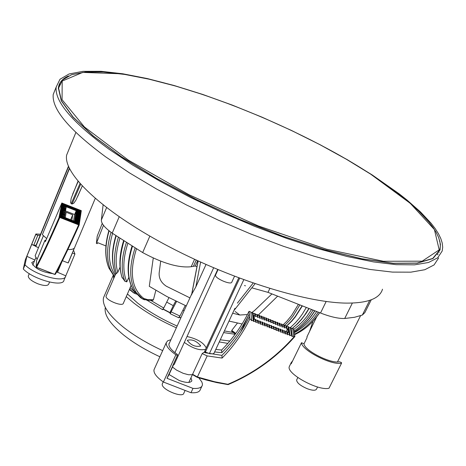 <?xml version="1.0" encoding="UTF-8"?>
<svg xmlns="http://www.w3.org/2000/svg" width="466" height="466" viewBox="0 0 466 466"><rect width="100%" height="100%" fill="white"/><g stroke="black" fill="none" stroke-linecap="round" stroke-linejoin="round"><path stroke-width="0.7" d="M382.51 289.194C379.749 298.619 367.587 303.255 346.022 303.11C304.088 302.55 227.402 278.062 164.743 244.394C101.949 210.737 63.242 173.917 66.626 155.108L68.956 149.411M103.475 225.288L96.375 243.351L97.225 236.175L102.24 223.4M105.939 245.931L97.644 242.675L97.213 243.683L96.375 243.351M242.104 324.004L228.987 321.08M186.266 305.958L166.956 296.568L149.289 286.322L153.262 258.048M185.276 305.515L179.946 316.059L178.565 317.695M176.579 301.461L170.177 313.676L169.939 312.593L163.205 309.028M231.893 331.349L231.765 330.394L235.773 333.435M237.444 323.078L231.765 330.394M168.96 297.623L163.747 308.038L162.418 309.605M136.433 248.885C129.169 272.295 131.628 288.821 143.802 298.467L147.78 299.667L153.425 299.772L155.854 290.347M153.425 299.772L152.516 300.325M371.268 299.795L364.855 312.622L362.344 315.057L354.48 317.299L344.718 318.476C338.66 318.715 330.598 316.897 320.526 313.018L267.997 292.363L251.815 287.837M245.46 285.833L244.493 285.518M196.943 266.779L195.266 266.004L191.217 266.721C178.828 268.067 162.646 263.354 142.66 252.578L112.207 233.146C104.786 227.81 101.174 223.418 101.372 219.969L103.103 204.941M269.826 288.501L267.997 292.363M197.648 260.733L195.266 266.004M294.308 332.654C303.116 327.982 310.572 320.934 316.676 311.504M308.894 308.445L304.671 315.121L301.228 319.577L296.242 324.901L292.205 328.425M284.435 325.67L289.572 320.445L293.12 316.035L299.877 304.898M302.125 305.778L295.118 316.804L291.611 320.998L286.549 325.996M290.429 327.522L295.397 322.804L299.003 318.651L302.387 314.026L306.331 307.432M294.541 334.186C303.914 329.462 311.824 322.111 318.278 312.133M319.6 312.651C312.756 322.781 304.426 330.114 294.611 334.646C304.461 330.126 312.82 322.81 319.688 312.686M314.731 310.735C309.051 319.915 302.218 327.015 294.215 332.042M294.069 331.064C301.234 326.264 307.577 319.268 313.094 310.094M282.978 324.959L286.875 321.15L291.669 315.389L298.415 304.321M277.649 296.155L257.943 315.383M269.488 360.498L268.399 361.336M293.813 329.38L299.312 324.884L303.232 320.899L306.966 316.367L311.533 309.482M271.934 293.912L254.529 310.548L251.628 312.703M247.429 314.544L239.809 315.016L232.656 313.21M189.942 297.867L166.42 286.275C161.329 282.944 158.9 278.563 159.139 273.14L160.688 261.164M129.542 289.141L123.403 303.156C122.96 307.251 104.815 299.848 106.102 296.096L106.26 295.729M130.072 287.563L135.233 292.619L133.8 292.98L129.571 289.112L131.051 285.309M128.814 277.421L126.781 281.843L124.894 281.283L121.882 276.921M120.036 267.193L117.816 272.249L115.574 274.218M127.777 243.537C122.89 258.851 122.558 271.62 126.781 281.843M135.058 248.058C128.901 266.837 129.303 281.685 136.264 292.601L142.404 298.857L144.536 299.836M175.705 301.036L173.253 305.649L166.712 302.114M184.105 310.711L182.917 310.181M180.89 317.795L179.358 317.107M169.939 312.593L173.317 305.597M112.586 233.414C107.483 251.017 108.345 264.927 115.172 275.144M140.464 297.588L134.121 291.029L136.264 292.601L142.672 298.968L147.186 300.226L152.912 300.331M131.977 246.165C126.228 264.985 126.944 279.944 134.121 291.029L134.121 291.029C127.212 280.066 126.647 265.201 132.431 246.45M114.45 276.816L108.846 267.938C104.838 257.803 104.92 245.431 109.102 230.821M111.059 232.318C106.574 247.178 106.394 259.69 110.529 269.849L114.531 276.623M115.603 274.095C111.461 264.164 111.642 251.424 116.151 235.883M118.347 237.375C113.873 252.758 113.279 264.845 116.57 273.618M133.591 292.829L129.397 289.479M122.372 278.103C118.941 268.911 119.465 256.568 123.939 241.073M126.35 242.623C121.364 257.989 120.88 270.874 124.894 281.283M119.832 238.371C115.743 252.426 115.073 263.715 117.816 272.249M95.233 198.446L74.805 247.114C74.35 248.92 72.049 249.718 67.902 249.502M74.414 247.976L68.135 262.935L62.444 260.71M68.432 166.315L36.063 245.273L35.795 246.549L38.509 247.615M77.74 196.372L82.243 186.068L75.888 200.217L73.873 203.124L72.073 204.032L80.659 184.338M77.991 181.257L71.176 198.341L70.582 202.535L71.216 203.694L72.073 204.032M69.475 168.616L42.359 234.678L69.329 168.313M46.699 238.609L42.359 234.678M68.566 166.636L35.795 246.549M213.649 267.822L174.907 352.651M206.007 264.502L195.848 286.864L191.677 294.273M234.951 308.3L213.952 353.356L212.811 353.857L209.98 353.752L205.36 352.098L239.67 278.219M243.782 279.734L209.368 353.659M238.755 277.876L204.889 350.851L205.36 352.098M173.381 364.284L174.162 364.587L217.692 269.523M303.989 343.867L306.89 337.932L307.228 336.231M360.562 315.715L337.477 361.936M234.515 276.268L231.858 282.012C231.486 285.559 214.389 278.254 215.56 275.045L215.7 274.742M438.593 258.048L434.056 264.944L424.8 269.727L410.861 272.161L392.424 272.097L369.853 269.435L343.663 264.164L314.538 256.37L283.305 246.24L250.894 234.049L218.315 220.162L186.575 205.005L156.64 189.068L129.397 172.839L105.607 156.809C69.166 129.857 51.709 109.079 53.223 94.47L55.821 87.957M439.007 252.048L439.048 252.485M372.153 174.901L399.141 193.821L406.958 199.996L420.553 211.995L431.161 223.331L435.25 228.672L438.477 233.763L440.813 238.569L442.234 243.066L442.7 247.219L442.199 251.005L437.708 257.809L428.487 262.492L414.571 264.834L396.152 264.671L373.581 261.921L347.374 256.568L318.22 248.71L286.945 238.516L254.483 226.284L221.839 212.374L190.023 197.211L160.019 181.28L132.699 165.081L108.834 149.091C72.271 122.232 54.708 101.582 56.153 87.136L60.003 79.237L69.119 73.966L83.012 71.345L101.105 71.315L122.774 73.779L147.378 78.579L174.261 85.546L202.774 94.458L232.272 105.095L262.102 117.205L291.64 130.532L320.247 144.792L347.298 159.687L372.153 174.901M438.716 237.742L440.434 244.236L440.055 249.945L432.937 258.56L417.28 263.191L393.362 263.383L362.006 258.892L324.581 249.759L282.961 236.338L239.413 219.3L196.384 199.588L156.291 178.321L121.288 156.71L93.101 135.926L72.894 117.013L61.285 100.802L58.349 87.923C59.048 82.622 62.421 78.632 68.467 75.964M58.932 86.094L58.553 86.67M437.935 254.238L438.04 253.883M437.725 254.133L437.504 254.791M58.431 87.352L58.786 86.74M154.473 368.717L154.007 369.748C153.465 373.08 156.599 377.175 163.397 382.027L190.984 392.71C196.419 393.094 199.535 392.046 200.333 389.57L201.883 386.256M190.955 377.815L191.87 380.693C190.582 383.081 186.359 383.017 179.194 380.495L169.059 374.513M190.984 392.71L193 388.388L166.968 378.293L168.75 375.188M193 388.388C198.434 388.778 201.545 387.741 202.343 385.277L202.436 383.949L201.825 381.916L198.836 377.856M166.968 378.293L173.533 364.342M163.397 382.027L175.863 354.766L177.453 355.383L172.67 365.833M177.453 355.383L177.453 354.51C171.348 350.234 168.517 346.657 168.954 343.786L169.641 342.562M170.94 339.702L167.76 340.722L166.28 342.673C165.791 345.912 168.983 349.943 175.863 354.766M289.666 365.827L289.322 366.544C285.908 373.447 318.412 391.283 329.002 388.236L341.566 363.142L341.444 362.554L339.44 361.767C330.901 364.033 304.345 350.519 303.966 343.751L301.49 342.72C301.694 350.31 331.885 365.734 341.566 363.142M292.578 360.981L291.267 362.542L291.192 363.824L301.49 342.72M40.6 234.2L35.888 233.996L25.28 259.941L23.3 269.033C33.232 279.53 63.568 287.703 63.999 280.095L65.356 276.868M52.629 273.606C41.497 272.033 34.536 268.352 31.758 262.568L34.478 260.972M23.3 269.033L25.013 264.851L26.859 256.317L34.868 260.028M25.013 264.851C34.967 275.324 65.327 283.532 65.741 275.959L74.933 254.022L73.494 250.172M56.683 271.87L65.764 275.825M26.859 256.317L31.711 244.44L35.835 246.351M36.08 245.227L33.744 245.238L31.711 244.44L35.783 234.497L37.816 235.295L33.744 245.238M35.888 233.996L35.783 234.497M68.246 262.917L72.422 252.974L74.933 254.022M72.422 252.974L72.44 252.683M40.152 235.295L37.816 235.295M206.234 347.951L206.234 347.956C203.718 342.72 197.31 338.904 187.023 336.499M205.617 349.284C200.007 350.828 192.912 348.533 184.315 342.405M200.648 345.778L200.625 346.034C195.405 347.182 190.949 345.277 187.262 340.32C192.039 339.05 196.501 340.873 200.648 345.778M192.633 374.734L188.41 374.734L183.161 373.307L176.538 370.109L172.478 367.045M197.281 377.314L192.534 374.67L192.586 374.268L202.174 353.595L207.195 355.908L197.386 376.988L192.586 374.268M204.964 351.061L204.615 351.818L202.174 353.595M294.821 336.563C276.286 357.603 254.052 373.604 228.101 384.567L212.368 381.561L197.275 377.355L197.386 376.988L214.64 381.741L227.874 384.293C253.72 373.365 275.878 357.428 294.343 336.469L294.891 336.481L293.761 329.031L292.613 328.373L293.801 336.26L294.343 336.469M185.101 390.432L183.843 393.153C183.08 398.407 161.545 389.599 162.22 384.316L162.494 383.448M250.912 312.785L253.073 312.878L253.854 320.614L251.191 320.579L251.593 319.728L250.836 311.999L249.048 311.3C242.064 325.693 232.924 338.607 221.624 350.036L215.746 349.442M221.624 350.036L221.775 352.698C233.111 341.24 242.279 328.291 249.293 313.857L240.648 332.2M214.587 351.923L221.775 352.698M204.679 351.679L204.714 352.663L221.927 355.377L222.078 358.074L207.195 355.908M249.048 311.3L249.788 319.018C242.728 333.54 233.489 346.558 222.078 358.074M221.927 355.377C233.303 343.891 242.506 330.907 249.537 316.426M253.155 313.665L254.64 313.49L254.832 315.371L255.508 315.633L255.106 316.478L257.075 316.251L256.877 314.369L255.391 314.538M255.508 315.633L255.31 313.752L254.64 313.49M257.075 316.251L257.75 316.513L257.547 314.632L256.877 314.369M257.634 315.418L259.113 315.243L259.317 317.125L259.993 317.393L259.591 318.237L261.56 318.004L261.35 316.123L259.871 316.292M259.993 317.393L259.783 315.505L259.113 315.243M261.56 318.004L262.236 318.266L262.02 316.385L261.35 316.123M262.108 317.171L263.587 316.997L263.803 318.884L264.472 319.146L264.071 319.991L266.045 319.763L265.824 317.876L264.35 318.045M264.472 319.146L264.257 317.259L263.587 316.997M266.045 319.763L266.715 320.026L266.494 318.138L265.824 317.876M266.587 318.919L268.055 318.75L268.282 320.643L268.958 320.905L268.556 321.75L270.525 321.517L270.292 319.624L268.824 319.798M268.958 320.905L268.725 319.012L268.055 318.75M270.525 321.517L271.195 321.779L270.962 319.892L270.292 319.624M271.061 320.672L272.523 320.503L272.761 322.396L273.437 322.658L273.029 323.503L275.004 323.276L274.759 321.377L273.297 321.546M273.437 322.658L273.198 320.765L272.523 320.503M275.004 323.276L275.674 323.538L275.429 321.639L274.759 321.377M275.528 322.42L276.99 322.251L277.241 324.15L277.911 324.412L277.509 325.256L279.478 325.029L279.227 323.13L277.765 323.299M277.911 324.412L277.66 322.513L276.99 322.251M279.478 325.029L280.153 325.291L279.897 323.392L279.227 323.13M280.002 324.173L281.458 324.004L281.72 325.903L282.39 326.171L281.982 327.01L283.957 326.783L283.689 324.878L282.233 325.047M282.39 326.171L282.128 324.266L281.458 324.004M283.957 326.783L284.627 327.045L284.359 325.14L283.689 324.878M284.47 325.92L285.92 325.751L286.194 327.656L286.864 327.924L286.456 328.763L287.65 328.623L286.147 331.745M286.864 327.924L286.59 326.014L285.92 325.751M286.701 326.794L288.151 326.625L289.293 334.495L289.969 334.757L289.561 335.607L291.547 335.374L292.223 335.642L291.809 336.487L293.801 336.26M289.969 334.757L288.821 326.887L288.151 326.625M288.932 327.668L290.382 327.499L291.547 335.374M292.223 335.642L291.052 327.761L290.382 327.499M291.168 328.542L292.613 328.373M285.297 331.844L287.44 331.938L287.714 333.877L287.306 334.722L289.293 334.495M287.714 333.877L285.052 333.842L285.46 332.992L282.798 332.957L283.206 332.112L280.544 332.072L280.951 331.227L280.276 330.959L278.289 331.192L278.697 330.342L276.035 330.307L276.437 329.462L273.775 329.421L274.183 328.577L273.507 328.309L271.521 328.542L271.928 327.691L269.266 327.656L269.668 326.806L267.006 326.771L267.414 325.926L266.733 325.658L264.746 325.891L265.154 325.041L262.492 325.006L262.894 324.155L260.232 324.12L260.634 323.27L259.958 323.002L257.972 323.235L258.374 322.385L257.698 322.117L255.712 322.35L256.114 321.499L255.438 321.231L253.452 321.464L253.854 320.614M251.593 319.728L249.788 319.018M286.765 331.675L287.039 333.609M283.048 330.965L284.516 330.796L284.784 332.73M284.516 330.796L285.192 331.058L285.46 332.992M280.794 330.085L282.268 329.911L282.53 331.844M282.268 329.911L282.938 330.178L283.206 332.112M278.546 329.2L280.014 329.031L280.276 330.959M280.014 329.031L280.689 329.299L280.951 331.227M276.291 328.32L277.765 328.151L278.021 330.079M277.765 328.151L278.441 328.413L278.697 330.342M274.037 327.441L275.517 327.272L275.761 329.194M275.517 327.272L276.192 327.534L276.437 329.462M271.789 326.561L273.938 326.654L274.183 328.577M273.262 326.386L273.507 328.309M269.534 325.676L271.014 325.507L271.247 327.429M271.014 325.507L271.69 325.769L271.928 327.691M267.28 324.796L269.435 324.889L269.668 326.806M268.76 324.621L268.993 326.544M265.026 323.911L267.187 324.004L267.414 325.926M266.511 323.742L266.733 325.658M262.766 323.031L264.257 322.856L264.478 324.773M264.257 322.856L264.933 323.124L265.154 325.041M260.511 322.152L262.003 321.977L262.218 323.887M262.003 321.977L262.678 322.239L262.894 324.155M258.257 321.266L259.748 321.091L259.958 323.002M259.748 321.091L260.424 321.359L260.634 323.27M255.997 320.387L257.494 320.212L257.698 322.117M257.494 320.212L258.17 320.474L258.374 322.385M254.832 315.371L254.057 315.459L254.459 319.42L255.24 319.327L255.438 321.231M255.24 319.327L255.916 319.594L256.114 321.499M252.403 312.616L253.178 320.346M287.551 332.724L288.233 332.648L287.65 328.623M284.627 327.045L284.219 327.889L286.194 327.656M280.153 325.291L279.746 326.136L281.72 325.903M275.674 323.538L275.272 324.377L277.241 324.15M271.195 321.779L270.793 322.623L272.761 322.396M266.715 320.026L266.313 320.87L268.282 320.643M262.236 318.266L261.834 319.111L263.803 318.884M257.75 316.513L257.349 317.358L259.317 317.125M317.573 386.99L316.525 389.104C315.569 390.735 312.476 390.607 307.234 388.72C300.308 385.667 296.772 382.767 296.626 380.006L296.79 379.673M37.134 259.317L35.125 255.851L35.323 255.368M36.517 267.327L54.72 274.427L36.517 267.321L36.179 266.581C42.185 255.094 49.897 238.586 59.31 217.069C49.897 238.586 42.185 255.088 36.185 266.575L36.552 267.268L36.179 266.581L36.575 260.68L44.981 240.264L45.948 240.316M49.547 282.087L48.714 284.085C47.654 286.054 44.008 285.949 37.781 283.765C31.606 281.115 28.432 278.551 28.263 276.082L28.449 275.639M81.061 211.68L81.329 210.667L61.844 203.001L45.359 241.644L44.981 240.264M80.956 212.391L81.171 211.727L61.658 204.05L59.083 217.232L59.345 216.894L59.834 217.476C50.351 239.128 42.592 255.723 36.552 267.268L54.767 274.375C61.04 262.935 68.997 246.432 78.643 224.868L79.255 224.717L59.345 216.894M80.851 213.102L81.067 212.438L76.296 210.556L75.917 211.605L76.185 211.267L80.962 213.148L80.746 213.812M80.635 214.523L80.857 213.859L76.075 211.978L75.696 213.026L75.964 212.688L80.752 214.57L80.531 215.24M80.426 215.956L80.647 215.286L75.853 213.399L75.475 214.447L75.742 214.115L80.542 216.003L80.321 216.673M80.21 217.395L80.437 216.719L75.632 214.832L75.247 215.88L75.521 215.548L80.327 217.436L80.105 218.111M80.001 218.834L80.222 218.158L75.41 216.265L75.026 217.319L75.294 216.987L80.117 218.88L79.89 219.562M79.785 220.284L80.006 219.603L75.183 217.709L74.799 218.764L75.073 218.432L79.902 220.331L79.674 221.012M79.57 221.74L79.797 221.059L74.956 219.154L74.572 220.214L74.845 219.882L79.686 221.787L79.459 222.468M79.354 223.202L79.581 222.515L74.729 220.61L74.502 221.298M79.243 223.936L79.47 223.249L59.607 215.443M79.133 224.67L79.36 223.983L59.473 216.166M55.466 274.119C61.71 262.731 69.632 246.322 79.226 224.897L79.226 224.897C69.632 246.322 61.716 262.725 55.466 274.101L54.72 274.427L55.425 274.2M78.643 224.868L59.834 217.476M81.247 211.232L61.745 203.56L61.658 204.05M61.745 203.56L61.844 203.001M79.331 224.204L59.432 216.387M79.436 223.47L59.566 215.659M79.546 222.736L74.7 220.832M59.695 214.937L64.553 216.841L59.735 214.721M79.657 222.008L74.845 219.882M59.829 214.214L64.716 215.904L59.864 213.999M79.762 221.274L74.921 219.375M59.957 213.492L64.803 215.397L59.998 213.277M79.872 220.546L75.073 218.432M60.085 212.77L64.925 214.675L60.126 212.554M79.977 219.824L75.148 217.925M60.213 212.053L65.048 213.952L60.254 211.838M80.082 219.096L75.294 216.987M60.341 211.337L65.211 213.02L60.382 211.121M80.193 218.373L75.376 216.48M60.51 210.411L65.298 212.519L60.475 210.62M80.298 217.657L75.521 215.548M60.603 209.91L65.456 211.587L60.638 209.694M80.402 216.935L75.597 215.042M60.766 208.984L65.578 210.877L60.731 209.199M80.507 216.218L75.742 214.115M60.895 208.273L65.665 210.376L60.854 208.488M80.618 215.502L75.818 213.614M60.982 207.778L65.788 209.665L61.023 207.568M80.723 214.785L75.964 212.688M61.11 207.073L65.91 208.96L61.151 206.857M80.828 214.069L76.04 212.187M61.238 206.368L66.032 208.25L61.279 206.153M80.933 213.358L76.185 211.267M61.366 205.663L66.189 207.335L61.401 205.448M81.037 212.647L76.261 210.772M61.489 204.958L66.312 206.63L61.529 204.749M81.142 211.943L61.617 204.259M64.553 216.841L64.36 217.307M73.587 220.936L74.595 214.523L76.296 210.556M74.81 220.103L74.729 220.61M75.038 218.647L74.956 219.154M75.265 217.203L75.183 217.709M75.486 215.764L75.41 216.265M75.708 214.331L75.632 214.832M75.929 212.898L75.853 213.399M76.15 211.477L76.075 211.978M76.191 210.69L66.283 206.793M74.595 214.523L65.56 210.97M71.834 220.249L72.702 214.82L66.189 212.257L65.263 217.669M66.271 206.84L66.085 207.294M66.149 207.545L65.962 207.999M66.032 208.25L65.84 208.704M65.91 208.96L65.718 209.415M65.788 209.665L65.595 210.125M65.665 210.376L65.473 210.836M65.543 211.092L65.351 211.547M65.421 211.803L65.228 212.263M65.298 212.519L65.106 212.979M65.17 213.236L64.984 213.696M65.048 213.952L64.856 214.418M64.925 214.675L64.733 215.135M64.803 215.397L64.611 215.863M64.675 216.119L64.483 216.585M72.702 214.82L70.64 219.777M229.837 341.025L220.255 339.784M177.138 326.06C161.673 319.134 148.503 311.469 137.621 303.069L127.428 293.97M180.802 317.987L179.241 317.288M169.933 312.832L163.088 309.208M113.471 275.709L113.704 278.546M126.263 296.626L133.765 303.005C145.474 312.063 159.663 320.328 176.346 327.802M219.247 341.939L227.816 343.384M104.745 294.885L103.487 297.797C102.089 305.411 108.654 315.144 123.187 327.01C134.045 335.584 147.209 343.454 162.675 350.63M105.339 307.443L105.299 307.601C103.965 314.76 110.046 323.876 123.548 334.943C133.55 342.877 145.666 350.152 159.89 356.77M171.296 311.958L179.946 316.059M224.379 330.947L233.408 332.497M150.57 300.29L163.747 308.038M147.78 299.667L147.186 300.226M147.18 300.232L146.807 300.221M143.802 298.467L142.66 298.962L140.505 297.617M235.167 311.544L239.809 315.016M72.603 194.275L78.166 181.466M71.216 203.694L79.977 183.575M106.592 207.65L101.372 219.969M119.191 216.812L112.207 233.146M149.854 236.122L142.66 252.578M194.561 259.306L191.217 266.721M196.227 260.08L193.454 266.214M237.38 303.15L253.178 283.066M198.062 260.925L191.643 294.442M191.654 294.821L198.137 260.96L191.648 294.78M200.607 262.084L195.848 286.864M326.165 301.485L320.526 313.018M352.36 303.057L344.718 318.476M369.684 300.36L362.344 315.057M119.896 73.739L82.738 72.411L62.182 81.067L62.071 99.695L84.433 126.985L128.307 160.088L189.021 194.747L258.426 225.981L326.45 249.194L383.407 261.275L422.173 261.187L439.205 249.863L434.428 229.604L410.272 203.351L370.662 174.144C299.178 127.509 188.561 83.012 119.896 73.739M59.933 83.507L58.57 87.998L61.506 100.872L73.098 117.059L93.282 135.956L121.44 156.716L156.401 178.297L196.448 199.541L239.425 219.23L282.926 236.245L324.499 249.654L361.884 258.776L393.205 263.261L417.093 263.074L432.733 258.444L439.84 249.84L440.37 246.019L439.933 241.831L438.547 237.316L436.246 232.511L433.06 227.431L429.029 222.119L418.555 210.882L412.194 205.011L397.434 192.912L370.808 174.232L346.285 159.209L319.589 144.501L291.355 130.428L262.201 117.269L232.75 105.316L203.642 94.819L175.496 86.024L148.963 79.162L124.678 74.426L103.277 72.009L85.389 72.061L71.607 74.706L62.491 80.018L58.279 88.732M168.727 375.241L173.69 364.406M57.481 272.377L61.931 261.729M313.012 321.167L309.581 331.408M54.726 274.433L55.372 274.258M75.876 132.466L66.626 155.108M292.398 328.402L297.768 323.585L301.502 319.49L306.046 313.449L309.086 308.515M231.614 331.134L235.371 333.988M294.227 332.089C302.364 326.975 309.243 319.874 314.859 310.787M115.69 273.95L106.102 296.096M223.604 332.608L235.161 334.273M178.798 317.8L170.172 313.682M162.646 309.727L147.081 300.25M108.869 230.635C104.71 245.267 104.704 257.704 108.846 267.944L110.529 269.849L114.56 276.565M129.595 289.071L134.091 293.114L136.579 294.163M122.203 277.87C118.725 267.496 119.174 255.147 123.56 240.829M115.591 274.125C111.298 263.622 111.386 250.807 115.848 235.674M302.376 305.877L295.258 316.979L291.722 321.173L286.613 326.159M191.747 293.883L168.878 344.234M233.845 310.671L255.065 283.712M316.717 316.798L306.937 336.831M218.024 269.663L215.56 275.045M56.153 87.136L53.223 94.47M191.619 381.235L191.87 380.693M154.007 369.748L166.28 342.673M289.322 366.544L291.267 362.542M192.545 374.681L197.275 377.349L205.844 379.918L216.731 382.586L228.084 384.619C254.063 373.639 276.326 357.614 294.879 336.534M163.205 381.893L162.273 383.926M192.359 374.792L188.817 382.423M297.826 377.559L296.626 380.006M312.989 321.19L309.546 331.483M43.402 235.709L35.125 255.851M35.771 257.832L32.777 265.113M29.271 273.641L28.263 276.082M103.487 297.797L113.186 275.365"/></g></svg>
